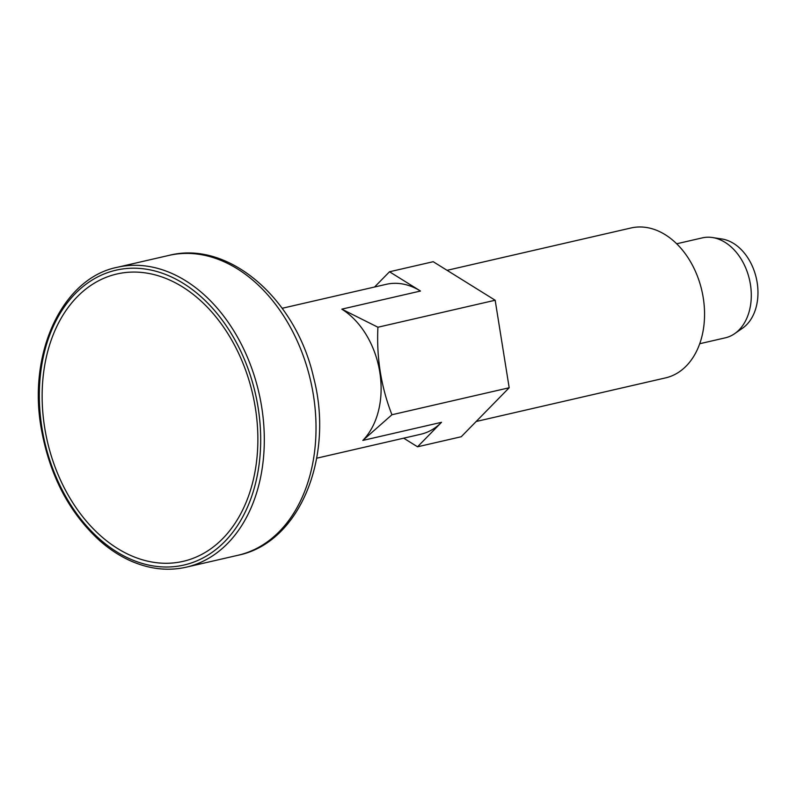 <?xml version="1.0" encoding="UTF-8"?>
<svg xmlns="http://www.w3.org/2000/svg" width="797" height="797" viewBox="0 0 797 797"><rect width="100%" height="100%" fill="white"/><g stroke="black" fill="none" stroke-linecap="round" stroke-linejoin="round"><path stroke-width="1.2" d="M377.917 327.228L341.803 309.146A76.93 54.963 -103 0 1 379.79 372.169A76.93 54.963 -103 0 1 362.824 440.422L391.935 414.749C381.096 386.904 376.423 357.723 377.917 327.228L495.166 300.24L433.209 261.705L389.504 271.767L374.58 287M282.178 308.28L386.256 284.32A76.93 54.963 77 0 1 420.477 291.035L389.504 271.767M403.68 438.181L417.538 446.798L441.508 422.31A76.93 54.963 77 0 1 420.776 434.245L316.698 458.205M734.615 333.684L742.485 328.234A47.601 34.012 -103 0 0 757.15 282.477A47.601 34.012 -103 0 0 721.943 238.99L712.488 237.536A51.287 36.642 77 0 1 750.415 284.38A51.287 36.642 77 0 1 734.615 333.684A51.287 36.642 77 0 1 725.29 337.838L699.716 343.726M417.538 446.798L461.244 436.736L509.183 387.76L495.166 300.24M255.319 407.636A147.445 105.343 -103 0 0 77.199 296.833A147.445 105.343 -103 0 0 117.498 548.456A147.445 105.343 -103 0 0 255.319 407.636M476.158 421.493L665.545 377.898A76.93 54.963 -103 0 0 703.233 297.719A76.93 54.963 -103 0 0 631.035 227.972L447.067 270.322M676.703 243.772L702.277 237.885A51.287 36.642 77 0 1 712.488 237.536M391.935 414.749L509.183 387.76M117.239 267.304A153.851 109.926 77 0 1 258.876 392.582A153.851 109.926 77 0 1 186.269 567.175C168.207 571.24 149.846 569.217 131.186 561.128C120.337 556.346 110.006 549.671 100.173 541.083C69.11 512.85 49.444 475.132 41.155 427.909C27.736 351.955 63.003 277.974 117.239 267.304L168.954 255.399A153.851 109.926 77 0 1 310.591 380.677A153.851 109.926 77 0 1 237.984 555.27L186.269 567.175M41.942 427.909A151.291 108.093 77 0 1 183.36 283.413A151.291 108.093 77 0 1 224.714 541.601A151.291 108.093 77 0 1 41.942 427.909M420.477 291.035L342.262 309.037M441.508 422.31L363.283 440.323M168.954 255.399C228.679 239.987 295.986 298.935 313.56 377.32C334.491 456.811 299.881 542.807 237.984 555.27"/></g></svg>
